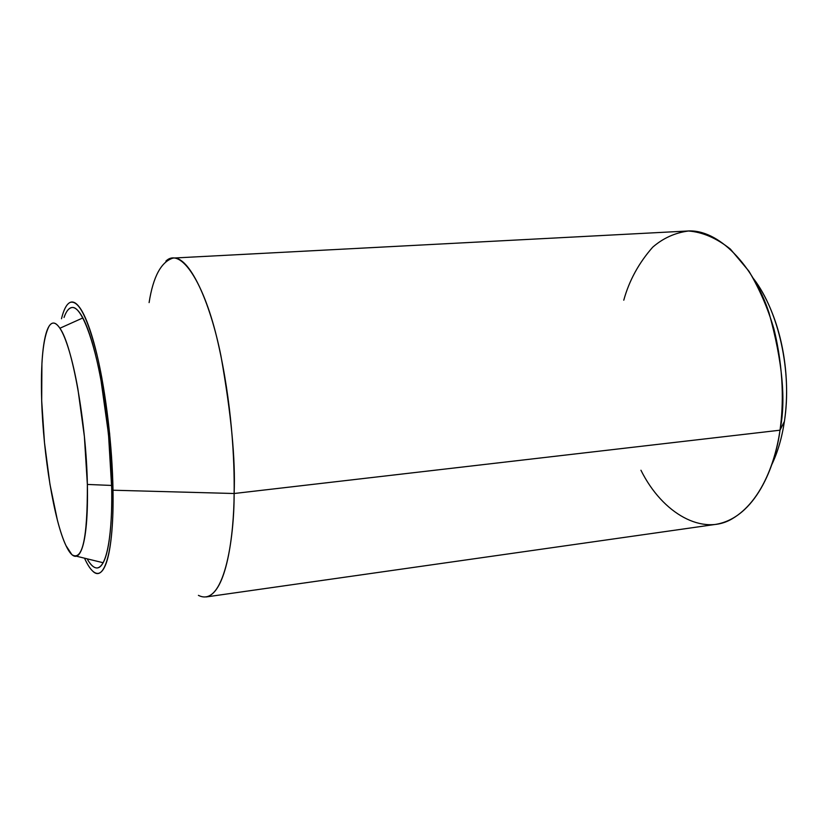 <?xml version="1.0" encoding="UTF-8"?>
<svg xmlns="http://www.w3.org/2000/svg" width="828" height="828" viewBox="0 0 828 828"><rect width="100%" height="100%" fill="white"/><g stroke="black" fill="none" stroke-linecap="round" stroke-linejoin="round"><path stroke-width="1.24" d="M65.981 545.621C54.089 520.843 43.315 454.841 41.69 400.752C40.572 362.478 43.046 337.607 49.111 326.128C52.164 321.44 55.755 322.144 59.895 328.24C72.222 344.893 86.34 422.777 87.364 484.442L111.645 485.446L87.364 484.442C87.696 499.708 87.364 512.956 86.381 524.186C85.377 535.354 83.845 543.675 81.765 549.15C79.695 554.574 77.283 556.923 74.53 556.199C71.788 555.453 68.941 551.934 65.981 545.621C63.021 539.307 60.165 530.841 57.401 520.212L49.949 484.256L44.495 442.69L41.69 400.752L41.917 363.647C42.528 352.521 43.646 343.454 45.281 336.458C46.927 329.451 49.007 325.176 51.512 323.624C54.037 322.082 56.832 323.624 59.895 328.24L82.872 317.921L59.895 328.24C62.969 332.897 66.074 340.484 69.221 350.989C72.367 361.557 75.265 374.277 77.925 389.16L84.384 436.522L87.364 484.442C87.582 538.179 82.427 561.581 71.891 554.656L65.981 545.621M64.046 317.476C66.157 311.287 68.848 307.964 72.119 307.509C81.299 305.946 94.123 340.743 101.482 383.116C108.406 427.051 111.811 461.993 111.697 487.961C111.966 505.121 111.449 519.974 110.145 532.518C108.841 544.99 106.905 554.232 104.359 560.245C101.803 566.197 98.884 568.712 95.593 567.77C92.995 567.035 90.324 564.334 87.602 559.687C91.121 565.555 94.402 568.308 97.456 567.915C109.42 565.565 112.442 519.435 111.697 487.961L108.489 434.017L101.057 380.756C97.963 364.051 94.568 349.809 90.852 338.052C87.157 326.367 83.483 317.993 79.84 312.932C76.207 307.933 72.885 306.37 69.883 308.244C67.648 309.641 65.702 312.725 64.035 317.486M198.42 595.353C223.674 608.352 234.334 539.711 234.127 493.509L113.001 490.217C114.119 551.117 104.369 583.533 92.446 570.854M149.102 302.593C153.18 276.583 161.181 261.751 173.083 258.067C189.094 255.935 209.95 300.761 220.983 356.123C231.167 413.596 235.556 459.395 234.127 493.509C233.951 534.691 226.479 593.262 206.058 596.957L715.495 524.414C755.488 517.945 775.474 465.843 780.007 430.198L234.127 493.509L780.007 430.198C775.608 460.896 761.832 501.168 732.532 518.576C703.231 536.42 662.566 513.867 640.944 470.242M784.406 421.4C792.179 372.062 778.837 311.67 753.666 278.819C761.481 289.272 768.115 301.827 773.569 316.482C779.541 332.618 783.474 349.851 785.399 368.191C787.273 386.541 786.942 404.281 784.406 421.4L780.007 430.198L784.406 421.4C781.942 437.805 777.72 452.233 771.758 464.694M84.849 558.931L85.563 560.421C89.186 567.873 92.705 572.138 96.131 573.193C99.567 574.228 102.62 571.662 105.291 565.514C107.961 559.304 109.979 549.699 111.356 536.699C112.732 523.638 113.281 508.144 113.001 490.217L109.658 433.841L101.885 378.179C98.646 360.729 95.096 345.876 91.215 333.643C87.344 321.471 83.514 312.777 79.716 307.561C75.928 302.396 72.471 300.833 69.345 302.851C66.23 304.89 63.642 310.055 61.582 318.335L61.489 318.749M623.774 300.202C629.114 280.713 638.761 263.035 652.702 247.189C663.073 238.174 674.996 232.782 688.482 231.002C702.579 232.088 716.551 238.122 730.399 249.104L748.947 271.201C759.607 289.231 767.939 308.492 773.942 328.985C783.93 369.733 783.578 405.099 780.007 430.198C786.155 400.545 782.491 361.381 768.995 312.725C753.687 265.923 718.435 228.352 686.95 231.053L173.083 258.067M70.204 302.396C78.712 299.891 87.737 317.766 97.28 356.04C106.067 393.517 112.318 446.52 113.001 490.217L234.127 493.509C234.666 459.374 231.623 402.356 218.106 343.113C204.64 283.248 180.804 246.413 165.9 261.12M103.169 562.74L76.393 556.199"/></g></svg>
